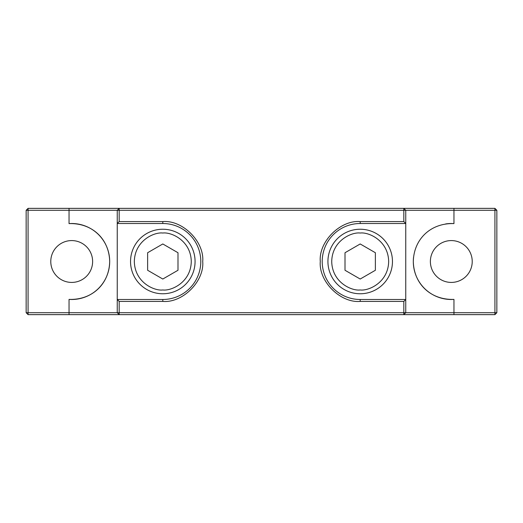 <?xml version="1.0" encoding="UTF-8"?>
<svg xmlns="http://www.w3.org/2000/svg" width="523" height="523" viewBox="0 0 523 523"><rect width="100%" height="100%" fill="white"/><g stroke="black" fill="none" stroke-linecap="round" stroke-linejoin="round"><path stroke-width="0.78" d="M430.377 261.5A20.92 20.92 0 0 1 451.297 240.58A20.92 20.92 0 0 1 472.223 261.5A20.92 20.92 0 0 1 451.297 282.42A20.92 20.92 0 0 1 430.377 261.5M50.777 261.5A20.92 20.92 0 0 1 71.703 240.58A20.92 20.92 0 0 1 92.623 261.5A20.92 20.92 0 0 1 71.703 282.42A20.92 20.92 0 0 1 50.777 261.5M413.536 257.336A37.989 37.989 0 0 0 413.307 261.5C413.811 283.754 430.521 300.124 453.957 299.398L453.957 312.715L494.921 312.715L494.921 210.285L453.957 210.285L453.957 223.602A37.989 37.989 0 0 0 445.655 223.936M453.957 223.602C430.606 222.844 413.778 239.246 413.307 261.5A37.989 37.989 0 0 0 453.957 299.398M69.043 208.357L69.043 210.285L28.079 210.285L28.079 312.715L69.043 312.715L69.043 299.398A37.989 37.989 0 0 0 109.693 261.5A37.989 37.989 0 0 0 69.043 223.602L69.043 210.285L117.25 210.285L119.179 208.357L28.079 208.357L28.079 210.285L26.15 210.285L28.079 208.357M494.921 208.357L496.85 210.285L494.921 210.285L494.921 208.357L119.179 208.357L119.179 221.582L162.803 221.582C182.638 219.863 204.441 241.665 202.721 261.5C204.441 281.328 182.645 303.137 162.803 301.418L119.179 301.418L119.179 314.643L28.079 314.643L26.15 312.715L26.15 210.285M496.85 210.285L496.85 312.715L494.921 314.643L403.821 314.643L403.821 312.715L405.75 312.715L403.821 314.643L119.179 314.643L117.25 312.715L69.043 312.715L69.043 314.643M494.921 314.643L494.921 312.715L496.85 312.715M360.197 301.418C340.362 303.137 318.559 281.335 320.279 261.5C318.559 241.672 340.355 219.863 360.197 221.582L360.197 223.511A37.989 37.989 0 0 0 322.207 261.5A37.989 37.989 0 0 0 360.197 299.489L360.197 301.418L403.821 301.418L403.821 312.715L117.25 312.715L117.25 210.285L403.821 210.285L403.821 208.357L405.75 210.285L453.957 210.285L453.957 208.357M453.957 314.643L453.957 312.715L405.75 312.715L405.75 299.489L360.197 299.489M26.15 312.715L28.079 312.715L28.079 314.643M69.043 299.398C92.401 300.156 109.235 283.747 109.693 261.48C109.183 239.24 92.473 222.876 69.043 223.602M332.595 287.598L333.334 288.363M338.27 292.52L339.407 293.298M345.442 296.508L346.213 296.822M352.535 298.711L353.28 298.855M360.197 223.511L405.75 223.511L405.75 210.285L403.821 210.285L403.821 221.582L360.197 221.582M403.821 221.582L405.75 223.511L405.75 299.489L403.821 301.418M162.803 301.418L162.803 299.489A37.989 37.989 0 0 0 200.793 261.5A37.989 37.989 0 0 0 162.803 223.511L117.25 223.511L119.179 221.582M188.908 289.101L189.666 288.363M193.83 283.427L194.602 282.289M197.864 276.124L198.125 275.484M190.405 235.402L189.666 234.637M184.73 230.48L183.593 229.702M177.559 226.492L176.787 226.178M170.465 224.289L169.72 224.145M162.803 299.489L117.25 299.489L119.179 301.418M334.092 233.899L333.334 234.637M329.17 239.573L328.398 240.711M325.136 246.876L324.875 247.516M162.803 293.763A32.263 32.263 0 0 1 130.541 261.5A32.263 32.263 0 0 1 162.803 229.237A32.263 32.263 0 0 1 195.072 261.5A32.263 32.263 0 0 1 162.803 293.763A32.263 32.263 0 0 0 195.072 261.5A32.263 32.263 0 0 0 162.803 229.237M147.623 270.267L162.803 279.034L147.623 270.267L147.623 252.733L147.623 270.267M177.99 252.733L162.803 243.966L147.623 252.733L162.803 243.966L177.99 252.733L177.99 270.267L162.803 279.034L177.99 270.267M360.197 293.763A32.263 32.263 0 0 1 327.928 261.5A32.263 32.263 0 0 1 360.197 229.237A32.263 32.263 0 0 1 392.459 261.5A32.263 32.263 0 0 1 360.197 293.763A32.263 32.263 0 0 0 392.459 261.5A32.263 32.263 0 0 0 360.197 229.237M345.01 270.267L360.197 279.034L345.01 270.267L345.01 252.733L345.01 270.267M375.377 252.733L360.197 243.966L345.01 252.733L360.197 243.966L375.377 252.733L375.377 270.267L360.197 279.034L375.377 270.267M162.803 223.511L162.803 221.582M162.803 289.971C154.475 291.115 134.725 282.57 134.333 261.5C134.725 240.43 154.475 231.885 162.803 233.029C171.132 231.885 190.888 240.43 191.274 261.5C190.888 282.57 171.132 291.115 162.803 289.971M360.197 289.971C351.868 291.115 332.112 282.57 331.726 261.5C332.112 240.43 351.868 231.885 360.197 233.029C368.525 231.885 388.275 240.43 388.667 261.5C388.275 282.57 368.525 291.115 360.197 289.971"/></g></svg>
